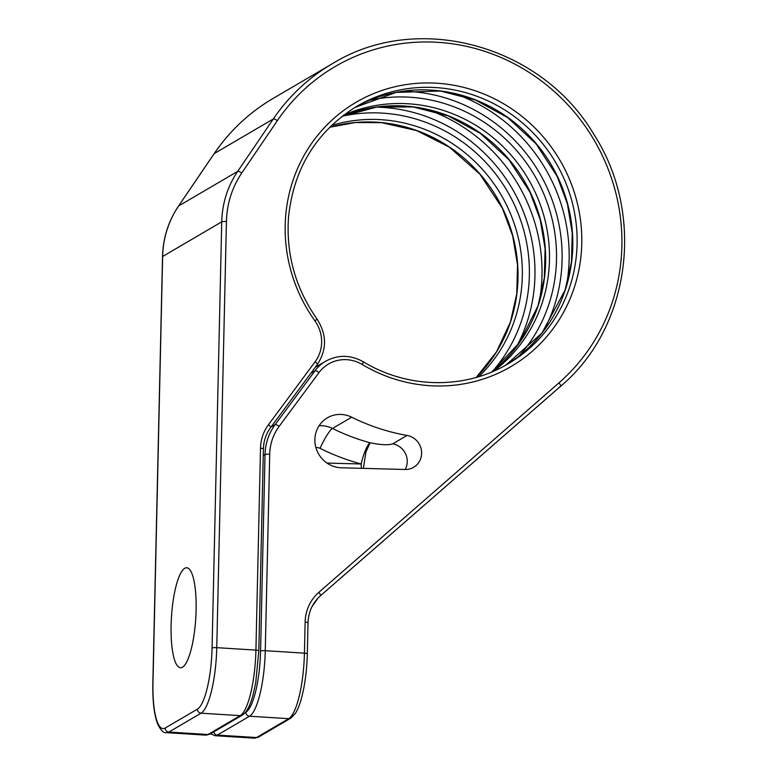 <?xml version="1.0" encoding="UTF-8"?>
<svg xmlns="http://www.w3.org/2000/svg" width="777" height="777" viewBox="0 0 777 777"><rect width="100%" height="100%" fill="white"/><g stroke="black" fill="none" stroke-linecap="round" stroke-linejoin="round"><path stroke-width="1.17" d="M254.215 738.15L215.044 735.702A57.799 14.044 -86.4 0 0 217.356 735.091L256.527 737.538A3.856 3.691 59.6 0 0 258.566 737.052L254.215 738.15A57.799 14.044 -86.4 0 0 256.527 737.538L288.714 718.667A57.799 14.044 -86.4 0 0 304.429 653.146L305.128 622.105A42.385 40.579 -120.4 0 1 318.832 592.346A3.856 1.098 48.9 0 1 320.406 595.813A3.856 1.098 48.9 0 1 320.357 595.842A38.529 36.888 -120.4 0 0 318.055 598.047L311.907 606.788M182.478 667.22A50.097 12.17 93.6 0 1 180.468 667.754A50.097 12.17 93.6 0 1 171.241 621.046A50.097 12.17 93.6 0 1 184.722 568.288A50.097 12.17 93.6 0 1 186.723 567.764A50.097 12.17 93.6 0 1 195.959 614.461A50.097 12.17 93.6 0 1 182.478 667.22M407.051 435.441A206.158 197.358 59.6 0 1 351.699 417.2A26.972 25.826 59.6 0 0 327.36 417.832A26.972 25.826 59.6 0 0 315.899 447.513A26.972 25.826 59.6 0 0 341.307 467.783L405.031 469.493A17.337 16.599 59.6 0 0 413.597 467.307A17.337 16.599 59.6 0 0 421.26 449.436A17.337 16.599 59.6 0 0 407.051 435.441L392.686 443.861A17.337 16.599 -120.4 0 1 405.235 469.493M319.085 425.738A26.972 25.826 -120.4 0 1 332.478 428.457A206.158 197.358 59.6 0 0 370.114 442.764C380.769 444.949 388.296 445.318 392.686 443.861M315.918 447.601A7.702 7.381 -120.4 0 1 320.027 448.348A225.427 215.802 59.6 0 0 361.179 463.986A19.27 4.779 -88.5 0 0 361.363 468.317M326.991 463.073L361.179 463.986A19.27 3.992 -74.9 0 1 370.114 442.764L365.909 452.02L363.393 468.376M318.832 592.346L558.974 382.847A194.6 186.295 59.6 0 0 557.478 94.425A194.6 186.295 59.6 0 0 277.34 120.678L241.764 173.038A92.482 88.539 59.6 0 0 226.428 221.523A3.856 0.602 -178.7 0 0 221.736 221.853L162.636 256.488A3.856 0.602 1.3 0 0 162.519 256.633L152.846 682.779A3.856 0.602 1.3 0 1 152.972 682.633L162.636 256.488A96.338 92.22 -120.4 0 1 178.613 205.983L214.19 153.623A198.446 189.976 -120.4 0 1 273.086 98.446L332.177 63.811A198.446 189.976 59.6 0 0 273.29 118.988L237.704 171.348A96.338 92.22 59.6 0 0 221.736 221.853L212.063 647.999A53.943 13.102 93.6 0 1 197.407 709.158L165.21 728.02A53.943 13.102 93.6 0 1 152.972 682.633M178.467 206.196A3.856 1.01 34.2 0 1 178.516 206.07A3.856 1.01 34.2 0 1 178.613 205.983L237.704 171.348A3.856 1.01 -145.8 0 1 241.764 173.038M214.054 153.827A3.856 1.01 34.2 0 1 214.102 153.71A3.856 1.01 34.2 0 1 214.19 153.623L273.29 118.988A3.856 1.01 -145.8 0 1 277.34 120.678M263.277 449.038A3.856 0.602 -178.7 0 0 263.403 448.892A3.856 0.602 -178.7 0 0 260.509 448.242L255.924 650.116A57.799 14.044 93.6 0 1 240.219 715.636L208.032 734.508A57.799 14.044 93.6 0 1 205.72 735.12L210.062 734.022A3.856 3.691 -120.4 0 1 208.032 734.508L168.862 732.06A3.856 3.691 -120.4 0 1 165.21 728.02M258.702 650.912A3.856 0.602 -178.7 0 0 258.819 650.767A3.856 0.602 -178.7 0 0 255.924 650.116L216.754 647.668A3.856 0.602 -178.7 0 0 212.063 647.999M270.522 427.632A3.856 1.03 -143.5 0 0 270.61 427.554C266.055 433.789 263.646 440.899 263.403 448.892L258.819 650.767L255.701 682.993L252.972 695.24C250.048 705.972 246.474 712.616 242.259 715.161A3.856 3.691 -120.4 0 1 240.219 715.636L201.049 713.189A3.856 3.691 -120.4 0 1 197.407 709.158M317.171 364.685A3.856 1.03 -143.5 0 0 317.259 364.607L270.61 427.554A3.856 1.03 -143.5 0 0 268.473 424.698A42.385 40.579 59.6 0 0 260.509 448.242M213.772 731.847A3.856 3.691 59.6 0 0 217.356 735.091L249.543 716.219L288.714 718.667A3.856 3.691 59.6 0 0 290.753 718.191L295.289 713.539C297.63 709.916 299.718 704.749 301.534 698.037C304.943 685.129 306.866 670.386 307.323 653.797A3.856 0.602 1.3 0 0 304.429 653.146L265.258 650.699L269.716 454.224A50.097 47.96 -120.4 0 1 279.128 426.398L319.017 372.572A34.683 33.197 -120.4 0 1 362.208 364.491A153.176 146.639 59.6 0 0 580.759 258.197A153.176 146.639 59.6 0 0 394.959 86.742A153.176 146.639 59.6 0 0 314.908 320.833A34.683 33.197 -120.4 0 1 315.122 361.752L268.473 424.698M226.428 221.523L216.754 647.668A57.799 14.044 93.6 0 1 201.049 713.189L168.862 732.06A57.799 14.044 93.6 0 1 166.55 732.672L205.72 735.12M351.699 417.2L332.478 428.457A19.27 3.137 116.4 0 0 320.027 448.348M305.128 622.105A3.856 0.602 1.3 0 1 308.022 622.746C308.469 611.81 312.597 602.835 320.406 595.813L560.547 386.315A3.856 1.098 48.9 0 1 560.499 386.344L320.445 595.765M558.974 382.847A3.856 1.098 48.9 0 1 560.547 386.315C630.594 327.739 645.541 214.073 593.783 134.275C540.967 44.6 416.948 11.15 332.177 63.811M245.26 712.558L245.901 712.188A3.856 3.691 59.6 0 0 249.543 716.219A57.799 14.044 -86.4 0 0 265.258 650.699A3.856 0.602 1.3 0 0 260.567 651.029L265.025 454.555L263.248 455.594M245.901 712.188A53.943 13.102 -86.4 0 0 260.567 651.029M279.128 426.398A3.856 1.03 36.5 0 0 275.165 424.592A53.943 51.641 -120.4 0 0 265.025 454.555A3.856 0.602 1.3 0 1 269.716 454.224M310.897 373.193L315.054 370.755L275.165 424.592L271.008 427.029M363.044 361.781A3.856 0.554 120.9 0 1 363.228 361.742C350.534 354.72 338.005 354.555 325.631 361.247A38.529 36.888 -120.4 0 0 315.054 370.755A3.856 1.03 36.5 0 1 319.017 372.572M314.908 320.833L317.084 319.153C295.483 288.248 285.965 254.273 288.52 217.22C293.657 168.347 316.492 131.342 357.022 106.196A149.32 142.949 59.6 0 1 555.846 162.743A149.32 142.949 59.6 0 1 508.022 363.85C464.996 389.617 407.624 388.83 363.228 361.742A3.856 0.554 120.9 0 1 362.208 364.491M492.414 371.425A155.099 148.485 59.6 0 0 507.294 191.2A155.099 148.485 59.6 0 0 342.783 116.113M478.758 376.67A149.32 142.949 59.6 0 0 501.078 194.842A149.32 142.949 59.6 0 0 331.536 125.456M341.909 116.463A149.32 142.949 -120.4 0 1 524.378 181.187A149.32 142.949 -120.4 0 1 491.676 372.008M493.735 371.124A149.32 142.949 59.6 0 0 528.224 178.933A149.32 142.949 59.6 0 0 343.687 115.103M476.262 377.408L496.503 351.855L510.402 322.047L516.763 293.91L517.531 264.831L512.684 235.917L502.408 208.323L479.904 174.165L449.407 147.183L416.754 130.614L381.439 122.64L355.254 122.543L329.681 127.273A149.32 142.949 -120.4 0 1 496.756 197.377A149.32 142.949 -120.4 0 1 476.291 377.399M354.866 107.479A149.32 142.949 -120.4 0 1 551.524 165.278A149.32 142.949 -120.4 0 1 505.846 365.093L541.977 333.022L565.112 290.015L571.474 261.888L572.241 232.799L567.395 203.875L557.119 176.272L536.023 143.764L507.663 117.58L475.456 100.048L440.345 91.035L396.085 92.414L354.866 107.488M426.563 109.275A166.657 159.547 -120.4 0 1 539.316 301.67M516.462 346.824A160.878 154.011 59.6 0 0 376 107.148M317.084 319.153C326.923 334.634 326.981 349.786 317.259 364.607A3.856 1.03 -143.5 0 0 315.122 361.752M519.551 355.516A155.099 148.485 59.6 0 0 534.44 175.291A155.099 148.485 59.6 0 0 369.93 100.204M453.71 93.366A166.657 159.547 -120.4 0 1 566.462 285.761M543.609 330.915A160.878 154.011 59.6 0 0 403.146 91.239M162.519 256.633C163.044 238.034 168.376 221.183 178.516 206.07L214.102 153.71C229.73 130.827 249.388 112.412 273.086 98.446M242.259 715.161L210.062 734.022M152.846 682.779C152.525 700.485 154.05 714.053 157.42 723.465C160.693 730.37 163.733 733.439 166.55 732.672M307.323 653.797L308.022 622.746M258.566 737.052L290.753 718.191M210.499 733.77L215.044 735.702M325.631 361.247L315.229 367.346M341.899 116.472L376.767 107.041L413.199 106.944L448.31 115.958L480.516 133.489L508.877 159.673L529.972 192.181L540.248 219.784L545.095 248.708L544.327 277.797L537.975 305.924L519.57 342.56L491.656 372.018"/></g></svg>
